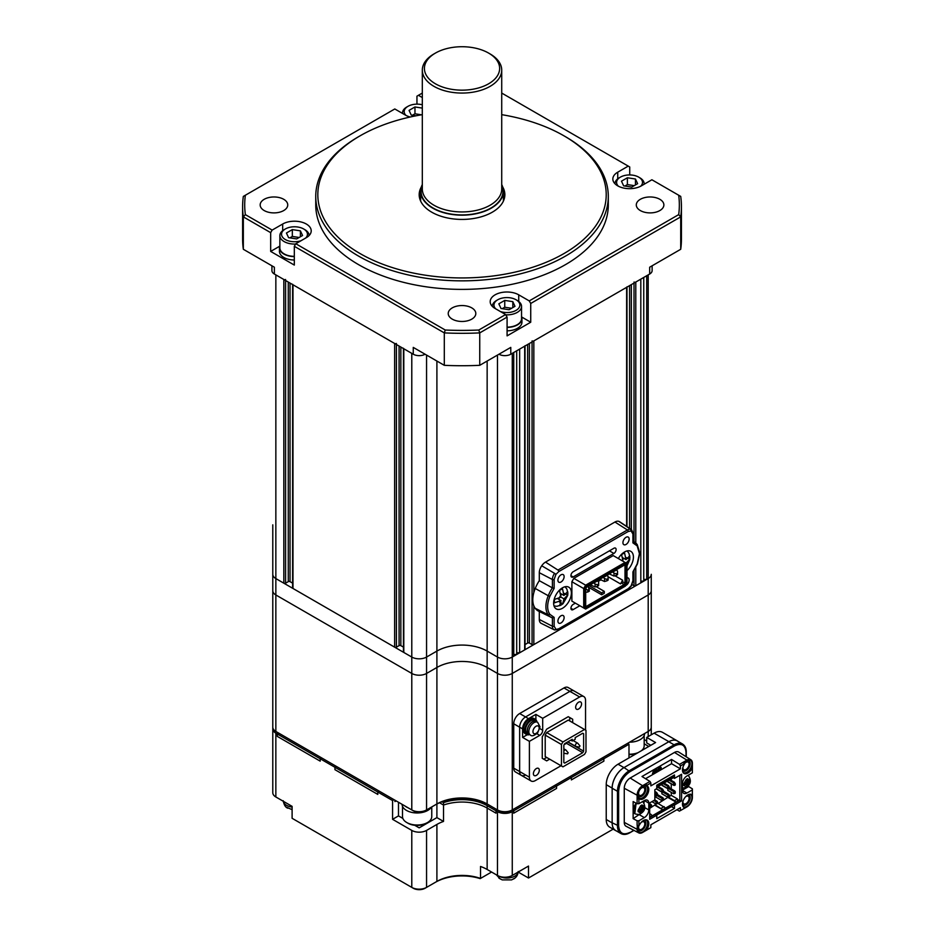 <?xml version="1.0" encoding="UTF-8"?>
<svg xmlns="http://www.w3.org/2000/svg" width="935" height="935" viewBox="0 0 935 935"><rect width="100%" height="100%" fill="white"/><g stroke="black" fill="none" stroke-linecap="round" stroke-linejoin="round"><path stroke-width="1.4" d="M272.786 524.839L272.786 574.312A10.449 6.031 0 0 0 275.848 578.578L283.831 583.183A1.251 0.725 0 0 0 285.596 583.183L288.26 581.652A1.251 0.725 180 0 1 290.037 581.652L292.62 583.148M285.596 279.495A1.251 0.725 180 0 1 283.831 279.495L275.848 274.878L275.848 578.578L411.786 657.06A10.449 6.031 0 0 0 426.559 657.06L436.902 651.087A35.518 20.512 180 0 1 487.147 651.087L497.478 657.06A10.449 6.031 0 0 0 512.263 657.06L648.2 578.578L646.716 579.431L646.716 275.731L648.2 274.878L648.2 578.578A10.449 6.031 0 0 0 651.263 574.312L651.263 734.805M396.417 343.472A1.251 0.725 180 0 1 394.64 343.472L292.982 284.778A1.251 0.725 180 0 1 292.62 284.263M292.62 284.567L292.62 587.963A1.251 0.725 0 0 0 292.982 588.477L394.64 647.172A1.251 0.725 0 0 0 396.417 647.172L399.081 645.629A1.251 0.725 180 0 1 400.846 645.629L403.441 647.125M403.441 348.545L403.441 651.94A1.251 0.725 0 0 0 403.803 652.455L411.786 657.06L411.786 353.372L403.803 348.755A1.251 0.725 180 0 1 403.441 348.252M275.848 731.451L411.786 809.932L411.786 673.445A10.449 6.031 0 0 0 426.559 673.445A10.449 6.031 0 0 1 411.786 673.445L275.848 594.964L275.848 731.451A10.449 6.031 0 0 1 272.786 727.185L272.786 590.698A10.449 6.031 0 0 0 275.848 594.964L275.848 578.578A10.449 6.031 0 0 1 272.786 574.312L272.786 590.698A10.449 6.031 0 0 0 275.848 594.964L411.786 673.445L411.786 657.06A10.449 6.031 0 0 0 426.559 657.06L436.902 651.087A35.518 20.512 180 0 1 487.147 651.087L497.478 657.06A10.449 6.031 0 0 0 512.263 657.06L512.263 353.372L513.736 352.518L513.736 656.206L512.263 657.06L512.263 673.445L648.2 594.964A10.449 6.031 0 0 0 651.263 590.698A10.449 6.031 0 0 1 648.2 594.964L648.2 731.451A10.449 6.031 0 0 0 651.263 727.185M516.693 350.812L516.693 654.5L513.736 654.5M525.038 345.693A1.251 0.725 180 0 1 524.675 346.195L519.65 349.106L519.65 652.794L516.693 652.794M524.675 346.195L524.675 649.895L519.65 652.794M524.675 649.895A1.251 0.725 0 0 0 525.038 649.381L525.038 345.985M525.038 644.566L527.632 643.07A1.251 0.725 180 0 1 529.397 643.07L532.062 644.612A1.251 0.725 0 0 0 533.838 644.612L626.625 591.037A1.251 0.725 0 0 0 626.988 590.523L626.988 589.81M626.988 286.823A1.251 0.725 180 0 1 626.625 287.337L533.838 340.913A1.251 0.725 180 0 1 532.062 340.913M632.118 584.655L634.012 585.742A1.251 0.725 0 0 0 635.788 585.742L640.814 582.844L640.814 279.144L635.788 282.054A1.251 0.725 180 0 1 634.012 282.054M643.759 277.438L643.759 581.138L640.814 581.138M643.759 579.431L646.716 579.431M360.068 253.56A144.189 83.238 0 0 0 563.969 253.56A144.189 83.238 0 0 0 563.98 135.832L565.453 136.685A146.269 84.454 180 0 1 608.299 196.397A146.269 84.454 180 0 1 518.002 274.423A146.269 84.454 180 0 1 358.596 256.12A146.269 84.454 180 0 1 315.75 196.397A146.269 84.454 180 0 1 358.596 136.685L360.068 135.832A144.189 83.238 0 0 0 360.068 253.56M629.722 174.95L629.722 166.968L628.25 166.114L617.731 172.192A16.713 9.654 0 0 0 612.834 179.017A16.713 9.654 0 0 0 617.731 185.843A16.713 9.654 0 0 0 641.375 185.843L651.894 179.765L678.693 195.24A217.317 125.465 0 0 1 678.693 214.618L680.715 216.873L530.729 303.466L529.257 300.906L678.693 214.618M420.645 198.524A42.835 24.731 0 0 0 420.107 199.81M421.323 186.977A42.835 24.731 0 0 0 419.184 194.69A42.835 24.731 0 0 0 431.736 212.187A42.835 24.731 0 0 0 478.416 217.539A42.835 24.731 0 0 0 504.865 194.69A42.835 24.731 0 0 0 502.714 186.977M315.75 196.397L315.75 204.929A146.269 84.454 0 0 0 358.596 264.652A146.269 84.454 0 0 0 518.002 282.954A146.269 84.454 0 0 0 608.299 204.929L608.299 196.397M452.271 319.139A13.791 7.959 180 0 1 448.227 313.505A13.791 7.959 180 0 1 456.748 306.154A13.791 7.959 180 0 1 471.778 307.884A13.791 7.959 180 0 1 475.81 313.505A13.791 7.959 180 0 1 467.301 320.869A13.791 7.959 180 0 1 452.271 319.139M640.335 210.562A13.791 7.959 180 0 1 636.291 204.929A13.791 7.959 180 0 1 644.811 197.577A13.791 7.959 180 0 1 659.841 199.295A13.791 7.959 180 0 1 663.873 204.929A13.791 7.959 180 0 1 655.365 212.292A13.791 7.959 180 0 1 640.335 210.562M264.208 210.562A13.791 7.959 180 0 1 260.164 204.929A13.791 7.959 180 0 1 268.684 197.577A13.791 7.959 180 0 1 283.714 199.295A13.791 7.959 180 0 1 287.746 204.929A13.791 7.959 180 0 1 279.238 212.292A13.791 7.959 180 0 1 264.208 210.562M422.316 93.068L416.952 96.165L416.952 104.147M678.693 195.24L680.715 196.408A219.409 126.669 180 0 1 681.428 206.635L681.428 239.056A219.409 126.669 180 0 1 680.715 249.283L649.673 267.211L649.673 274.025A8.357 4.827 0 0 0 652.127 270.612L652.127 265.797M649.673 274.025L510.779 354.225A8.357 4.827 180 0 1 498.963 354.225L498.963 354.225M425.086 354.225L425.086 354.225A8.357 4.827 180 0 1 413.258 354.225L274.364 274.025A8.357 4.827 0 0 1 271.921 270.612L271.921 265.797M274.364 274.025L274.364 267.211L243.334 249.283A219.409 126.669 180 0 1 242.609 239.056L242.609 206.635A219.409 126.669 180 0 1 243.334 196.408L245.356 195.24A217.317 125.465 0 0 0 245.356 214.618L272.155 230.092L270.671 232.651L270.671 251.422L294.315 265.072L294.315 246.302L295.799 243.743L445.235 330.02L444.3 332.895L294.315 246.302M243.334 249.283L243.334 216.873A219.409 126.669 180 0 1 242.609 206.635M681.428 206.635A219.409 126.669 180 0 1 680.715 216.873L680.715 249.283M479.737 365.316A219.409 126.669 180 0 1 444.3 365.316L444.3 332.895A219.409 126.669 180 0 0 479.737 332.895L478.813 330.02L505.613 314.546L507.086 317.105L479.737 332.895L479.737 365.316L510.779 347.399L510.779 354.225M410.243 117.004A16.713 9.654 0 0 1 405.311 115.04L394.792 108.963L245.356 195.24M628.25 166.114L501.721 93.068M295.799 243.743L306.318 237.677A16.713 9.654 0 0 0 311.215 230.852A16.713 9.654 0 0 0 300.895 221.934A16.713 9.654 0 0 0 282.674 224.026L272.155 230.092M445.235 330.02A217.317 125.465 0 0 0 478.813 330.02M529.257 300.906L518.726 294.829A16.713 9.654 0 0 0 500.517 292.737A16.713 9.654 0 0 0 490.197 301.654A16.713 9.654 0 0 0 495.094 308.48L505.613 314.546M422.316 97.556L418.436 95.312M530.729 303.466L530.729 322.224L521.66 316.988M507.086 317.105L507.086 335.875L530.729 322.224M444.3 365.316L413.258 347.399L413.258 354.225M270.671 232.651L243.334 216.873L245.356 214.618M565.453 136.685L563.98 135.832A144.189 83.238 0 0 0 501.721 114.666M422.316 114.666A144.189 83.238 0 0 0 360.068 135.832M503.93 199.81A42.835 24.731 0 0 0 503.392 198.524M279.752 246.185L270.671 251.422M426.559 355.078L426.559 673.445L436.902 667.473A35.518 20.512 180 0 1 487.147 667.473L497.478 673.445A10.449 6.031 0 0 0 512.263 673.445L648.2 594.964L648.2 578.578A10.449 6.031 0 0 0 651.263 574.312L651.263 590.698M625.714 585.579A4.383 2.536 120 0 0 629.138 580.027A4.383 2.536 120 0 0 628.226 578.029A4.383 2.536 120 0 0 626.999 577.865M557.914 580.203A4.383 2.536 120 0 0 558.826 582.213A4.383 2.536 120 0 0 562.204 581.032A4.383 2.536 120 0 0 564.121 576.615A4.383 2.536 120 0 0 563.209 574.604A4.383 2.536 120 0 0 559.831 575.785A4.383 2.536 120 0 0 557.914 580.203M557.914 621.144A4.383 2.536 120 0 0 558.826 623.154A4.383 2.536 120 0 0 562.204 621.985A4.383 2.536 120 0 0 564.121 617.567A4.383 2.536 120 0 0 563.209 615.557A4.383 2.536 120 0 0 559.831 616.738A4.383 2.536 120 0 0 557.914 621.144M622.932 542.662A4.383 2.536 120 0 0 623.844 544.673A4.383 2.536 120 0 0 627.221 543.504A4.383 2.536 120 0 0 629.138 539.086A4.383 2.536 120 0 0 628.226 537.076A4.383 2.536 120 0 0 624.849 538.256A4.383 2.536 120 0 0 622.932 542.662M557.961 629.29A1.251 0.725 -120 0 0 558.803 628.752L628.25 588.664L631.113 585.883L632.913 580.752L632.913 571.881L637.179 563.922L639.423 553.625L637.179 545.9L632.913 542.861L632.913 534.002A1.251 0.725 0 0 0 633.287 533.488L631.557 529.689A7.433 4.289 120 0 0 630.798 529.35A7.854 4.535 120 0 0 627.408 529.97L614.949 522.022L545.502 562.11A8.777 5.072 -60 0 0 541.727 565.78A8.357 4.827 120 0 0 539.296 572.699L539.296 580.682A24.24 13.99 120 0 0 535.252 588.477A22.989 13.265 120 0 0 532.798 599.826A22.989 13.265 120 0 0 535.252 608.323L548.272 614.809A23.317 13.464 120 0 0 551.323 617.462A23.317 13.464 120 0 0 552.41 617.906L538.42 611.081A24.24 13.99 120 0 1 535.252 608.323M571.367 592.907A12.541 7.235 -60 0 1 565.885 605.529A12.541 7.235 -60 0 1 556.231 608.884A12.541 7.235 -60 0 1 553.637 603.145A12.541 7.235 -60 0 1 559.107 590.534A12.541 7.235 -60 0 1 568.76 587.168A12.541 7.235 -60 0 1 571.367 592.907M618.315 558.534A12.541 7.235 -60 0 1 630.821 551.346A12.541 7.235 -60 0 1 633.416 557.085A12.541 7.235 -60 0 1 626.999 570.642M575.376 603.133L573.167 604.407A3.167 1.835 120 0 0 570.923 608.288A3.167 1.835 120 0 0 571.577 609.749A3.167 1.835 120 0 0 573.167 609.585L570.923 608.288M609.41 550.844L613.886 553.438A3.167 1.835 -60 0 0 615.955 550.645A3.167 1.835 -60 0 0 615.475 548.097A3.167 1.835 -60 0 0 613.886 548.261L573.167 571.764A3.167 1.835 120 0 0 570.923 575.644A3.167 1.835 120 0 0 571.577 577.094A3.167 1.835 120 0 0 573.167 576.942L570.923 575.644M588.945 585.579L601.649 592.907L604.314 591.376L596.156 586.666M614.961 575.785L622.64 580.214L622.64 581.78L625.001 583.148L625.001 565.652L624.229 565.207L625.059 564.728L586.818 586.806L585.696 588.746L585.696 606.803L586.818 607.446L625.059 585.368L626.181 583.428L626.181 565.371L624.229 565.207M622.64 581.78L620.501 583.908L608.101 576.743M622.64 580.214L620.501 583.908M607.446 575.82L608.241 574.441M604.314 591.376L604.314 593.258L601.649 594.789L588.606 587.262M601.649 592.907L601.649 594.789M588.36 586.619L588.36 585.918M626.181 583.428L625.001 583.148L624.229 584.492L586.467 606.289L585.696 605.833M625.059 585.368L621.857 583.124M600.784 579.934L598.143 581.453M626.181 565.371L625.059 564.728M586.467 606.289L586.818 607.446M586.479 586.058L585.649 585.181L583.697 588.547L584.878 588.828L586.479 586.058L625.398 563.595L626.999 564.518L626.999 563.548L625.047 562.426L625.398 563.595M584.878 607.656L583.697 607.949L585.649 609.071L586.479 608.58L584.878 607.656L584.878 588.828M586.479 608.58L625.398 586.116L626.999 583.346L626.999 564.518M571.881 581.722L583.697 588.547L583.697 607.949L571.881 601.123L571.881 581.722L573.821 578.356L613.231 555.6L625.047 562.426L585.649 585.181L573.821 578.356M573.821 602.245L571.881 601.123M614.949 522.022A8.777 5.072 -60 0 1 618.736 521.321L630.798 529.35L631.113 530.951L628.25 531.477L558.803 571.566L555.939 574.347L554.572 573.354A7.433 4.289 120 0 0 552.41 579.513A1.251 0.725 0 0 0 554.139 579.478L554.139 588.349L552.41 587.87L552.41 579.513L539.296 572.699M554.572 629.921L554.093 629.734A7.433 4.289 120 0 0 554.572 629.921L558.803 628.752M613.886 553.438L573.167 576.942M579.852 605.728L573.167 609.585M637.179 545.9L637.097 544.45A23.317 13.464 120 0 0 634.912 542.3A23.317 13.464 120 0 0 633.287 541.47M633.287 541.213L637.097 544.45M632.96 541.365L632.913 542.861M632.913 534.002L631.113 530.951M541.727 565.78L554.572 573.354M555.939 574.347L554.139 579.478M554.139 588.349L549.874 596.308L548.272 595.735A22.066 12.739 120 0 0 545.911 606.64A22.066 12.739 120 0 0 548.272 614.809L549.874 614.33L554.139 617.369L554.139 626.228L555.939 629.278M549.874 596.308C546.917 604.033 546.917 610.041 549.874 614.33M554.139 626.228A1.251 0.725 180 0 1 552.41 626.263L552.41 617.906L554.139 617.369M631.557 529.689L619.578 521.707A8.357 4.827 120 0 0 618.736 521.321M539.296 580.682L552.41 587.87A23.317 13.464 120 0 0 548.272 595.735L535.252 588.477M539.296 611.513L539.296 619.438A8.357 4.827 120 0 0 541.19 623.353L554.093 629.734A7.433 4.289 120 0 1 552.41 626.263L539.296 619.438M616.294 569.789L617.556 571.11L617.556 573.155L616.375 573.833L614.003 573.155L614.003 576.053L616.375 575.376L616.375 573.833M609.199 573.88L614.003 576.053M612.752 571.834L614.003 573.155M616.516 569.918L612.974 571.963M616.375 575.376L617.556 574.686L617.556 573.155M586.642 587.098L588.279 586.444L589.389 591.084L587.764 592.03L587.764 590.149L585.696 589.015M589.389 589.214L587.764 590.149M585.696 592.287L587.764 592.03M606.838 575.247L608.101 576.568L608.101 578.613L606.908 579.303L604.548 578.613L604.548 581.512L606.908 580.834L606.908 579.303M599.744 579.338L604.548 581.512M603.297 577.292L604.548 578.613M607.06 575.376L603.519 577.421M606.908 580.834L608.101 580.156L608.101 578.613M597.383 580.705L598.634 582.026L598.634 584.071L597.453 584.761L595.092 584.071L595.092 586.97L597.453 586.292L597.453 584.761M590.289 584.796L595.092 586.97M593.842 582.75L595.092 584.071M597.605 580.834L594.064 582.879M597.453 586.292L598.634 585.614L598.634 584.071M626.064 563.022L629.781 559.153L629.758 555.764L626.018 559.633L624.533 552.865L621.576 554.607L623.061 561.28M626.999 565.827L629.758 559.644L628.262 558.277M622.874 557.821L626.018 559.633M561.292 604.933L563.022 603.694L567.697 595.466L567.884 593.596L567.697 591.586L563.957 595.466L562.473 588.699L559.516 590.429L561 597.208L554.397 599.417L554.432 602.818L561.035 600.597L559.656 605.716L561.292 604.933L556.991 606.301L554.034 605.95M561.035 603.063L562.613 603.975L563.992 598.856L567.732 594.987L566.213 594.111M560.813 593.643L563.957 595.466M561 597.138L563.992 598.856M557.973 598.832L561.035 600.597M305.663 238.051A12.95 7.48 0 0 0 303.653 228.97A12.95 7.48 0 0 0 285.339 228.97A12.95 7.48 0 0 0 285.339 239.547A12.95 7.48 0 0 0 301.047 240.716M304.833 229.648L303.653 228.97L304.833 229.648A14.633 8.45 180 0 1 309.123 235.526M295.624 244.047A14.633 8.45 180 0 1 284.147 241.592A14.633 8.45 180 0 1 279.869 235.62A14.633 8.45 180 0 1 284.147 229.648L285.339 228.97M279.869 235.62L279.869 247.904A14.633 8.45 0 0 0 284.147 253.876A14.633 8.45 0 0 0 294.315 256.354M300.404 230.852L302.566 235.503L296.652 238.916L288.588 237.677L286.426 233.014L292.328 229.601L300.404 230.852L300.404 236.754M289.838 237.864L292.328 236.426L292.328 229.601M292.328 236.426L299.153 237.478M294.315 260.012A15.042 8.684 180 0 1 283.854 257.464A15.042 8.684 180 0 1 279.448 251.316L279.448 247.904A15.042 8.684 180 0 1 279.869 245.882M294.315 256.599A15.042 8.684 180 0 1 283.854 254.051A15.042 8.684 180 0 1 279.448 247.904M640.767 186.17A12.95 7.48 0 0 0 638.71 177.136L639.891 177.825A14.633 8.45 180 0 1 644.18 183.798A14.633 8.45 180 0 1 644.157 184.23M639.891 177.825L638.71 177.136A12.95 7.48 0 0 0 620.384 177.136A12.95 7.48 0 0 0 618.339 186.17M635.461 179.017L637.623 183.681L631.709 187.094L623.645 185.843L621.471 181.18L627.385 177.767L635.461 179.017L635.461 184.92M614.926 183.692A14.633 8.45 180 0 1 619.204 177.825L620.384 177.136M624.884 186.03L627.385 184.592L627.385 177.767M627.385 184.592L634.21 185.644M500.354 311.519A12.95 7.48 0 0 0 517.16 309.637A12.95 7.48 0 0 0 516.073 299.773L517.254 300.462A14.633 8.45 180 0 1 521.543 306.435A14.633 8.45 180 0 1 505.788 314.85M507.086 327.156A14.633 8.45 0 0 0 521.543 318.718L521.543 306.435M517.254 300.462L516.073 299.773A12.95 7.48 0 0 0 497.747 299.773A12.95 7.48 0 0 0 495.737 308.854M512.824 301.654L514.986 306.318L509.072 309.73L500.996 308.48L498.834 303.817L504.748 300.404L512.824 301.654L512.824 307.568M492.289 306.329A14.633 8.45 180 0 1 496.567 300.462L497.747 299.773M502.247 308.667L504.748 307.229L504.748 300.404M504.748 307.229L511.574 308.281M521.543 316.684A15.042 8.684 180 0 1 521.952 318.718L521.952 322.131A15.042 8.684 180 0 1 507.086 330.815M521.952 318.718A15.042 8.684 180 0 1 507.086 327.402M422.316 104.767A12.95 7.48 0 0 0 407.976 106.333A12.95 7.48 0 0 0 405.919 115.367M416.087 115.788L411.225 115.04L409.062 110.377L414.965 106.964L422.316 108.098M402.506 112.983L402.506 113.416A14.633 8.45 180 0 1 402.506 112.983A14.633 8.45 180 0 1 406.795 107.011L407.976 106.333M412.475 115.227L414.965 113.789L414.965 106.964M414.965 113.789L421.533 114.806M435.429 53.085L433.945 53.938A39.702 22.919 0 0 0 422.316 70.148L422.316 189.01A39.702 22.919 0 0 0 430.988 203.304A39.702 22.919 0 0 0 436.937 206.787A39.702 22.919 0 0 0 493.061 203.304A39.702 22.919 0 0 0 501.721 189.01L501.721 70.148A39.702 22.919 0 0 0 490.092 53.938L488.619 53.085A37.61 21.715 0 0 0 485.779 51.6A37.61 21.715 0 0 0 435.429 53.085A37.61 21.715 0 0 0 438.258 85.272A37.61 21.715 0 0 0 489.94 82.993A37.61 21.715 0 0 0 488.619 53.085M422.316 70.148A39.702 22.919 0 0 0 436.937 87.913A39.702 22.919 0 0 0 479.059 90.847A39.702 22.919 0 0 0 501.721 70.148M422.316 184.557A41.374 23.889 0 0 0 420.645 191.278A41.374 23.889 0 0 0 435.885 209.802A41.374 23.889 0 0 0 479.772 212.853A41.374 23.889 0 0 0 503.392 191.278A41.374 23.889 0 0 0 501.721 184.557M436.902 361.039L436.902 667.473L426.559 673.445L426.559 809.932L425.086 810.785A8.357 4.827 180 0 1 413.258 810.785L411.786 809.932A10.449 6.031 0 0 0 426.559 809.932L436.902 803.96A35.518 20.512 180 0 1 487.147 803.96L497.478 809.932A10.449 6.031 0 0 0 512.263 809.932L648.2 731.451L648.2 736.57M585.544 730.083L585.544 700.397A8.357 4.827 120 0 0 583.814 696.575L568.153 687.529A8.357 4.827 120 0 0 563.98 687.95L519.65 713.534A8.357 4.827 120 0 0 513.736 723.772L513.736 768.138A8.357 4.827 120 0 0 515.466 771.959L521.379 775.372A8.357 4.827 120 0 0 525.563 774.963M414.731 825.289L419.172 827.849L436.902 817.611L436.902 667.473A35.518 20.512 180 0 1 487.147 667.473L497.478 673.445A10.449 6.031 0 0 0 512.263 673.445L512.263 809.932L510.779 810.785A8.357 4.827 180 0 1 498.963 810.785L497.478 809.932L496.006 810.785L496.006 813.181L487.147 808.062L496.006 813.181L496.006 810.785L497.478 811.638A10.449 6.031 0 0 0 512.263 811.638L513.736 810.785L513.736 813.181L556.582 788.439L556.582 786.054L555.109 785.201L556.582 786.054L571.367 777.523L571.367 779.907L603.87 761.137L603.87 758.753L602.397 757.899L603.87 758.753L628.986 744.248L627.514 743.395M487.147 361.039L487.147 803.96L488.619 804.813A37.61 21.715 0 0 0 435.429 804.813L436.902 803.96L435.429 804.813M646.74 732.304A8.357 4.827 180 0 1 646.716 732.304L648.2 731.451L646.716 732.304M583.814 696.575A8.357 4.827 120 0 0 579.642 696.984L569.883 691.362A8.357 4.827 120 0 1 574.067 690.942A8.357 4.827 120 0 0 569.883 691.362L525.563 716.946A8.357 4.827 120 0 0 519.65 727.185L519.65 771.55A8.357 4.827 120 0 0 521.379 775.372A8.357 4.827 120 0 1 519.65 771.55L513.736 768.138M637.121 753.201A12.95 7.48 180 0 1 628.986 754.603M628.986 754.206A14.633 8.45 0 0 0 638.219 752.57M641.34 750.77A14.633 8.45 0 0 0 644.18 745.768L644.18 735.518M638.488 737.06A15.042 8.684 0 0 0 641.655 735.237M629.641 742.168A15.042 8.684 0 0 0 644.601 733.531M427.482 822.543L426.29 823.232A12.95 7.48 180 0 1 407.976 823.232L406.795 822.543A14.633 8.45 0 0 0 427.482 822.543A14.633 8.45 0 0 0 431.76 816.571L431.76 806.94M402.506 806.321L402.506 816.571A14.633 8.45 0 0 0 404.434 820.766A14.633 8.45 0 0 0 406.795 822.543M405.03 806.04A15.042 8.684 0 0 0 408.198 807.863M402.085 804.334A15.042 8.684 0 0 0 404.072 808.6A15.042 8.684 0 0 0 418.471 812.936A15.042 8.684 0 0 0 431.315 807.197M583.627 733.753L582.739 733.25L583.627 733.753L583.627 751.156L582.739 752.698L564.717 763.1L563.828 762.586L563.828 745.183L564.717 743.652L572.255 739.304L572.255 741.011L570.771 740.158M582.739 752.698L566.481 743.313L564.121 744.681M567.077 742.285L566.481 743.313M583.627 751.156L567.674 741.946M582.739 733.25L575.2 737.598L575.2 739.304L572.255 741.011M561.467 744.505L562.94 741.946L584.515 729.487L585.988 730.34L585.988 751.845L584.515 754.405L562.94 766.852L545.21 756.614L545.21 735.12L561.467 744.505L561.467 765.999M562.94 741.946L546.683 732.561L545.21 735.12M584.515 729.487L568.258 720.102L546.683 732.561M580.016 745.978L579.256 746.948L580.016 745.978L577.795 743.29A1.882 1.087 -60 0 1 577.818 743.302M579.396 747.042L575.96 746.469A1.882 1.087 -60 0 1 575.738 746.387A1.882 1.087 -60 0 1 575.551 746.212A1.882 1.087 -60 0 1 575.855 744.026A1.882 1.087 -60 0 1 577.62 743.138A1.882 1.087 -60 0 1 577.795 743.29M568.2 752.804L567.44 753.774L568.2 752.804L565.979 750.104A1.882 1.087 -60 0 1 566.002 750.127M563.828 751.214A1.882 1.087 -60 0 1 565.804 749.952A1.882 1.087 -60 0 1 565.979 750.104M567.58 753.855L564.144 753.294A1.882 1.087 -60 0 1 563.922 753.213A1.882 1.087 -60 0 1 563.828 753.142L563.922 753.213M537.637 722.299L536.164 721.446A7.316 4.219 120 0 0 530.519 723.409A7.316 4.219 120 0 0 527.328 730.773A7.316 4.219 120 0 0 528.848 734.115L530.32 734.968C531.606 736.546 534.049 735.845 537.66 732.865L540.009 726.846L537.637 722.299A7.316 4.219 120 0 0 532.003 724.263A7.316 4.219 120 0 0 528.813 731.626A7.316 4.219 120 0 0 530.32 734.968M537.041 721.96A7.527 4.348 120 0 0 536.269 721.271L534.633 720.336A7.527 4.348 120 0 0 528.836 722.346A7.527 4.348 120 0 0 525.563 729.919A7.527 4.348 120 0 0 527.118 733.356L528.742 734.302A7.527 4.348 120 0 0 529.724 734.629M536.269 721.271A7.527 4.348 120 0 0 530.472 723.281A7.527 4.348 120 0 0 527.188 730.854A7.527 4.348 120 0 0 528.742 734.302M536.947 721.843A8.777 5.072 120 0 0 535.264 719.249L533.932 718.477A8.777 5.072 120 0 0 527.176 720.827A8.777 5.072 120 0 0 523.343 729.662A8.777 5.072 120 0 0 525.154 733.683L526.487 734.442A8.777 5.072 120 0 0 529.572 734.606M535.264 719.249A8.777 5.072 120 0 0 528.497 721.598A8.777 5.072 120 0 0 524.675 730.434A8.777 5.072 120 0 0 526.487 734.442M581.558 703.903A4.184 2.408 120 0 0 580.693 701.986A4.184 2.408 120 0 0 577.468 703.108A4.184 2.408 120 0 0 575.644 707.316A4.184 2.408 120 0 0 576.509 709.221A4.184 2.408 120 0 0 579.735 708.099A4.184 2.408 120 0 0 581.558 703.903M539.296 770.265A4.184 2.408 120 0 0 538.431 768.36A4.184 2.408 120 0 0 535.217 769.47A4.184 2.408 120 0 0 533.394 773.677A4.184 2.408 120 0 0 534.259 775.594A4.184 2.408 120 0 0 537.473 774.472A4.184 2.408 120 0 0 539.296 770.265M535.895 719.74L535.895 714.387L528.509 718.653A8.357 4.827 120 0 0 522.607 728.891L522.607 737.423L529.397 741.35L529.397 777.184A8.357 4.827 120 0 0 531.127 781.005A8.357 4.827 120 0 0 535.311 780.596L561.023 765.742M563.98 687.95L569.883 691.362L525.563 716.946A8.357 4.827 120 0 0 519.65 727.185L519.65 771.55L529.397 777.184M535.895 714.387L542.697 718.314L579.642 696.984M572.688 722.662L572.688 719.249L568.258 716.689L546.683 729.148L542.253 736.827L542.253 758.32L546.683 760.88L549.64 759.173M529.397 741.35L539.74 735.378A4.184 2.408 120 0 0 542.697 730.258L542.697 718.314M522.607 737.423L527.235 734.746M543.738 759.173L546.683 757.467M569.742 720.955L569.742 717.542L568.258 716.689M569.742 717.542L572.688 719.249M272.891 728.038A10.449 6.031 0 0 0 272.786 728.891A10.449 6.031 0 0 0 275.848 733.157L277.321 734.01L278.805 733.157L277.321 734.01L277.321 736.406L320.179 761.137L320.179 758.753L321.652 757.899L320.179 758.753L334.952 767.284L334.952 769.669L377.798 794.411L377.798 792.027L379.283 791.174L377.798 792.027L392.571 800.559L394.056 799.706M277.321 734.01L320.179 758.753L320.179 761.137L277.321 736.406L277.321 734.01M334.952 767.284L336.425 766.431L334.952 767.284L377.798 792.027L377.798 794.411L334.952 769.669L334.952 767.284M394.944 800.208L394.944 801.576L396.124 800.898L394.944 801.576L394.944 800.208M441.998 801.786L443.517 802.662L443.517 805.058L439.543 802.756L443.517 805.058A35.518 20.512 180 0 1 487.147 808.062L487.147 869.48A35.518 20.512 0 0 0 480.52 866.476L480.52 878.421L491.576 872.039M443.517 802.662A35.518 20.512 180 0 1 487.147 805.666L496.006 810.785L497.478 809.932L498.963 810.785M513.736 810.785L512.263 809.932L513.736 810.785L556.582 786.054L556.582 788.439L513.736 813.181L513.736 810.785M571.367 777.523L569.883 776.669L571.367 777.523L603.87 758.753L603.87 761.137L571.367 779.907L571.367 777.523M677.922 741.326A16.713 9.654 120 0 0 677.244 740.859L662.471 732.327A16.713 9.654 120 0 0 654.103 733.157L646.716 737.423L646.716 742.916L650.83 745.288M402.868 818.441L398.485 815.904L392.571 819.317L411.786 830.409A10.449 6.031 0 0 0 426.559 830.409L436.902 824.436A35.518 20.512 180 0 1 443.517 821.433L443.517 805.058A35.518 20.512 180 0 1 487.147 808.062L487.147 805.666M275.848 733.157L275.848 796.971L292.106 806.356L292.106 818.3L411.786 887.397A10.449 6.031 0 0 0 426.559 887.397L436.902 881.424A35.518 20.512 180 0 1 480.52 878.421L480.181 878.619A37.61 21.715 0 0 0 435.429 882.278L436.902 881.424L436.902 824.436M426.559 830.409L426.559 887.397L425.086 888.25A8.357 4.827 180 0 1 413.258 888.25L411.786 887.397L411.786 830.409M275.848 796.971A10.449 6.031 180 0 1 272.786 792.705L272.786 727.185M392.571 819.317L392.571 800.559M499.115 876.224A11.278 6.51 0 0 0 510.919 877.603A11.278 6.51 0 0 0 518.154 872.051L528.509 878.012L528.509 866.067L512.263 875.452A10.449 6.031 180 0 1 497.478 875.452L487.147 869.48M528.509 878.012L613.161 829.146M677.244 740.859A16.713 9.654 120 0 0 668.887 741.689L623.961 767.623A16.713 9.654 120 0 0 612.144 788.1L612.144 822.905A16.713 9.654 120 0 0 615.604 830.56L609.702 827.148A16.713 9.654 -60 0 1 606.231 819.492L606.231 784.687A16.713 9.654 -60 0 1 618.058 764.211L628.986 757.899L628.986 744.248M615.604 830.56A16.713 9.654 120 0 0 616.352 830.911M628.986 757.899L655.587 742.542L646.716 737.423M398.485 815.904L398.485 802.253M436.902 817.611L443.517 821.433M641.69 795.089A4.383 2.536 120 0 0 644.566 791.232A4.383 2.536 120 0 0 643.888 787.714A4.383 2.536 120 0 0 641.69 787.924A4.383 2.536 120 0 0 638.827 791.793A4.383 2.536 120 0 0 639.505 795.311A4.383 2.536 120 0 0 641.69 795.089M682.947 767.214A4.383 2.536 120 0 0 683.824 769.715A4.383 2.536 120 0 0 686.021 769.505A4.383 2.536 120 0 0 688.885 765.636A4.383 2.536 120 0 0 688.218 762.119A4.383 2.536 120 0 0 686.021 762.341A4.383 2.536 120 0 0 684.794 763.346M638.85 825.862A4.383 2.536 120 0 0 639.505 829.438A4.383 2.536 120 0 0 641.69 829.216A4.383 2.536 120 0 0 644.566 825.348A4.383 2.536 120 0 0 643.888 821.83A4.383 2.536 120 0 0 641.69 822.052A4.383 2.536 120 0 0 641.281 822.321M682.947 801.342A4.383 2.536 120 0 0 683.824 803.843A4.383 2.536 120 0 0 686.021 803.621A4.383 2.536 120 0 0 688.885 799.764A4.383 2.536 120 0 0 688.218 796.246A4.383 2.536 120 0 0 686.021 796.456A4.383 2.536 120 0 0 685.612 796.737M683.614 773.151A7.527 4.348 120 0 0 690.673 768.605L691.795 766.934L692.391 767.273L692.356 772.836L692.367 767.319M691.795 766.934L692.391 767.273M684.525 762.703A7.106 4.102 -60 0 1 686.909 760.634L686.909 760.634A7.106 4.102 -60 0 1 691.935 763.533A7.106 4.102 -60 0 1 686.909 772.228A7.106 4.102 -60 0 1 682.959 772.298M682.492 770.44A5.855 3.378 120 0 0 686.021 770.697A5.855 3.378 120 0 0 690.159 763.778A5.855 3.378 120 0 0 686.442 760.926M642.579 786.218L642.579 786.218A7.106 4.102 -60 0 1 647.604 789.117A7.106 4.102 -60 0 1 642.579 797.824A7.106 4.102 -60 0 1 637.553 794.925A7.106 4.102 -60 0 1 642.579 786.218L642.579 786.218M637.577 794.376A5.855 3.378 120 0 0 641.69 796.293A5.855 3.378 120 0 0 645.828 789.374A5.855 3.378 120 0 0 642.123 786.51M644.834 807.653L648.785 809.932A6.264 3.623 -60 0 1 644.355 817.611L638.909 820.755L638.909 825.839L639.704 824.483A7.527 4.348 -60 0 1 643.467 820.521A7.527 4.348 -60 0 1 647.23 820.147A7.527 4.348 -60 0 1 647.23 828.831L646.553 829.999L645.641 829.544L646.342 828.317A7.527 4.348 120 0 0 646.763 819.937M645.688 819.796A7.106 4.102 -60 0 1 647.324 825.301A7.106 4.102 -60 0 1 642.579 831.951A7.106 4.102 -60 0 1 637.553 829.041A7.106 4.102 -60 0 1 638.161 825.944M637.577 828.492A5.855 3.378 120 0 0 641.69 830.409A5.855 3.378 120 0 0 645.676 824.623A5.855 3.378 120 0 0 643.853 820.311M646.553 829.999L650.853 827.662L650.853 824.787L680.411 807.723L680.411 810.598L684.806 808.062L684.034 807.583A7.527 4.348 -60 0 1 682.877 801.552A7.527 4.348 -60 0 1 687.798 794.925A7.527 4.348 -60 0 1 691.561 794.551L692.227 794.937M692.356 789.9L692.356 794.984L692.391 788.86L692.356 789.9L686.909 793.044A6.264 3.623 -60 0 1 683.777 793.359A6.264 3.623 -60 0 1 682.48 790.484L682.48 783.659A6.264 3.623 -60 0 1 686.909 775.98L692.356 772.836M690.018 794.201A7.106 4.102 -60 0 1 691.655 799.717A7.106 4.102 -60 0 1 686.909 806.356A7.106 4.102 -60 0 1 682.959 806.426M682.492 804.567A5.855 3.378 120 0 0 686.021 804.825A5.855 3.378 120 0 0 690.007 799.039A5.855 3.378 120 0 0 688.172 794.715M688.674 774.963L688.674 775.618M688.674 785.096L688.674 786.569L692.391 788.86M682.48 790.145L688.674 786.569M653.121 771.714L652.969 770.837L655.143 769.926L653.261 771.013L653.121 771.714L654.383 770.989L653.004 772.263L652.887 772.894L654.138 772.17L652.63 774.122L654.512 773.035L655.143 769.926M652.887 772.894L653.997 771.2M652.63 774.122L652.478 773.257L653.764 772.38M654.734 771.959L656.37 768.874L654.71 772.929L656.744 771.749L656.674 769.049M656.253 771.071L656.884 771.048M658.158 768.184L660.472 766.852L658.158 768.967L660.472 766.852M657.702 770.417L657.702 771.2L660.016 769.856L660.016 769.073L657.41 770.241L657.41 771.024L657.41 770.241L661.162 768.219L661.162 767.436L658.31 769.412M659.724 768.909L659.724 769.68M658.544 769.388L658.544 768.605L658.544 769.388M660.729 767.343L660.858 768.044L661.162 767.436M645.559 778.703L671.54 763.696L671.54 759.442L679.523 764.374L680.411 765.94L680.411 768.815L650.853 785.879L650.853 783.004L646.459 785.54L647.23 786.019A7.527 4.348 -60 0 1 647.23 794.703A7.527 4.348 -60 0 1 639.704 799.051L638.114 798.128L637.109 799.191L637.109 795.182A7.749 4.476 -60 0 1 642.579 785.704L646.05 783.694L646.459 785.54M650.853 783.004L649.965 781.438L641.994 776.506L671.54 759.442M686.021 756.696L686.021 752.394C685.308 744.903 681.533 742.717 674.684 745.849L629.98 771.655L624.066 767.565A16.865 9.736 120 0 0 612.144 788.217L617.462 791.29L617.462 825.85A16.865 9.736 120 0 0 620.957 833.576C623.505 834.943 626.462 834.674 629.804 832.781L633.708 830.245M624.066 767.565L668.782 741.747L674.1 744.821L629.384 770.639A16.865 9.736 120 0 0 617.462 791.29L618.643 791.29L618.643 825.85C619.356 833.342 623.131 835.528 629.98 832.395M686.021 752.394L686.267 752.044C686.302 748.351 685.051 745.663 682.527 743.991L677.209 740.917A16.865 9.736 120 0 0 668.782 741.747M618.643 825.85L612.144 822.788A16.865 9.736 120 0 0 615.639 830.502L620.957 833.576M612.144 822.788L612.144 788.217M673.025 775.816L673.025 777.523L674.497 778.376L681.592 774.274L681.592 800.898L678.109 799.904M681.592 800.898L674.497 804.988L674.497 808.401L656.767 818.639L656.767 815.226L649.673 819.317L649.673 802.943L654.851 799.951L654.851 789.724L656.767 788.614L656.767 785.201L674.497 774.963L674.497 778.376M679.815 775.302L679.815 800.898M639.037 798.665L638.114 798.128M642.135 812.538L633.135 818.639L633.135 801.576L637.109 803.714L637.109 799.191L638.909 798.619L638.909 803.703L644.355 800.559A6.264 3.623 -60 0 1 647.487 800.243A6.264 3.623 -60 0 1 648.785 803.118L644.355 800.559M648.785 809.932L648.785 803.118M691.374 767.378L692.356 767.764M692.227 767.939L691.561 769.119A7.527 4.348 -60 0 1 684.034 773.455A7.527 4.348 -60 0 1 684.034 764.772L684.806 763.404L680.411 765.94M656.767 815.226L655.295 814.373L649.673 817.611M674.497 804.988L673.025 804.135L672.592 805.935M674.497 808.401L671.4 806.613M692.391 793.511L692.391 797.391A7.749 4.476 -60 0 1 686.909 806.882L683.543 808.822M692.391 767.167L692.391 763.264A7.749 4.476 -60 0 0 690.871 759.781L678.775 752.091A8.357 4.827 -60 0 0 674.497 752.441L630.167 778.037L642.579 785.704M680.411 810.598L684.806 808.062M679.523 811.148L676.905 809.745M646.05 830.467L645.641 829.544L646.05 830.467L650.853 827.662M645.968 830.514L642.579 832.466A7.749 4.476 -60 0 1 638.804 832.91A7.749 4.476 -60 0 1 637.109 829.31L637.296 825.687M638.909 820.755L637.109 820.778L637.109 825.301L638.909 825.839M637.109 820.778L633.135 818.639M644.063 800.722L644.063 802.955M637.109 803.714L638.909 803.703M638.804 832.91L626.099 826.271A8.357 4.827 -60 0 1 624.264 822.391L624.264 788.263A8.357 4.827 -60 0 1 630.167 778.037M638.827 798.537A7.527 4.348 120 0 0 646.342 794.189A7.527 4.348 120 0 0 646.342 785.505L645.641 785.096L646.05 783.694L649.965 781.438M647.23 786.019L646.342 785.505M645.641 785.096L646.553 785.634L645.641 785.096M680.411 768.815L671.54 763.696M679.523 764.374L683.438 762.107L683.859 763.03L683.438 762.107L686.909 760.108A7.749 4.476 -60 0 1 690.871 759.781M684.806 763.404L683.871 762.083M629.98 771.655C623.131 776.436 619.356 782.981 618.643 791.29M673.025 804.135L678.927 800.722L678.155 800.278M657.656 803.2L665.638 808.062L677.606 801.155L677.454 798.934L671.248 795.346L671.248 792.366M671.248 788.906L671.248 783.881M671.248 780.421L671.248 778.89M667.847 788.743L667.847 790.402L673.516 793.675L674.088 791.618L674.941 791.127L674.088 791.618L675.093 793.383L675.093 792.366M667.847 780.842L668.291 781.952M661.933 792.155L661.933 793.815L667.602 797.087L668.174 795.03L669.028 794.54L668.174 795.03L669.179 796.795L669.179 795.779M656.031 795.556L656.031 797.228L661.688 800.5L662.26 798.443L663.114 797.952L662.26 798.443L663.266 800.208L663.266 799.191M661.933 784.255L662.377 785.365M656.463 788.789L662.202 792.085L661.688 789.572L657.212 786.99M649.673 808.401L656.627 803.784M658.462 803.329L668.291 797.052L674.497 800.64L677.454 798.934M671.248 795.346L669.472 796.375M674.018 793.628L675.093 793.383M675.386 792.19L674.941 791.127M673.516 782.759L674.404 782.244L675.386 784.009L675.093 785.201L674.088 785.423L674.941 784.933L674.088 785.423L673.516 782.759L669.028 780.164M674.404 782.244L669.916 779.65M675.093 784.173L674.018 783.39M675.093 785.201L675.386 784.009M668.116 797.041L669.179 796.795M669.472 795.603L669.028 794.54M662.202 800.453L663.266 800.208M663.569 799.016L663.114 797.952M651.894 801.657L655.786 803.913L656.358 801.856L657.212 801.365L656.358 801.856L657.363 803.621L657.363 802.604M656.288 803.866L657.363 803.621M657.656 802.429L657.212 801.365M649.673 807.209L650.386 807.279L650.444 805.269L651.298 804.778L650.444 805.269L651.45 807.034L651.45 806.017M650.386 807.279L651.45 807.034M651.742 805.841L651.298 804.778M667.602 786.171L668.49 785.657L669.472 787.422L669.179 788.614L668.174 788.836L669.028 788.345L668.174 788.836L667.602 786.171L663.125 783.577M668.49 785.657L664.002 783.062M669.179 787.586L668.116 786.803M669.179 788.614L669.472 787.422M661.688 789.572L662.576 789.07L663.569 790.823L663.266 792.027L662.202 792.085M662.576 789.07L658.1 786.475M663.266 790.998L662.202 790.215M663.266 792.027L663.569 790.823M655.786 792.985L656.674 792.483L657.656 794.236L657.363 795.44L656.358 795.662L657.212 795.171L656.358 795.662L656.288 793.628L654.851 792.448M656.674 792.483L654.851 791.431M657.363 794.411L656.288 793.628M657.363 795.44L657.656 794.236M649.673 814.969L650.853 814.292L652.338 815.741L649.673 816.874M649.673 813.602L650.853 814.292M665.638 808.062L662.681 809.768L654.991 804.731M652.338 815.741L662.681 809.768L654.991 805.327M677.606 801.494L678.155 800.231L678.155 801.178M674.497 800.64L675.97 802.09L668.291 797.649M664.154 806.613L661.197 808.319M656.767 787.247L673.317 777.686M633.299 810.178L636.186 803.223M641.948 812.468L640.755 813.146L638.102 811.615L638.102 810.248L640.755 805.643L641.948 804.965L644.601 806.496L641.948 812.468L641.211 811.65M641.971 805.047L643.07 808.004L644.566 806.543M641.059 806.835L643.07 808.004M638.184 810.236L641.305 808.343L640.791 805.725M640.791 813.099L641.305 811.077L638.184 811.592M641.305 811.077L639.283 809.909M640.907 812.784L641.69 812.328M644.566 807.91L641.971 812.41M643.525 807.641L644.601 807.863M644.355 807.723L644.355 806.812M687.447 786.195L686.267 786.873L683.614 785.342L683.614 783.974L686.267 779.369L687.447 778.691L690.112 780.222L687.447 786.195L686.722 785.377M687.482 778.773L688.581 781.73L690.077 780.269M686.571 780.561L688.581 781.73M683.695 783.951L686.816 782.069L686.29 779.451M686.29 786.826L686.816 784.804L686.22 784.453L683.695 785.318M686.816 784.804L684.794 783.635M686.419 786.51L687.202 786.054M690.077 781.637L687.482 786.136M689.037 781.368L690.112 781.59M689.866 781.45L689.866 780.538M292.106 809.675L286.367 807.15M283.212 800.711C284.03 805.012 285.572 807.501 287.816 808.179L287.84 808.202M515.033 877.965L511.632 879.882L502.188 879.882L498.787 877.965M496.333 874.786L500.26 879.005M283.831 279.495L283.831 583.183M285.596 280.512L285.596 583.183M288.26 282.054L288.26 581.652M290.037 283.071L290.037 581.652M292.982 284.778L292.982 588.477M394.64 343.472L394.64 647.172M396.417 344.489L396.417 647.172M399.081 346.032L399.081 645.629M400.846 347.049L400.846 645.629M403.803 348.755L403.803 652.455M497.478 355.078L497.478 809.932M527.632 344.489L527.632 643.07M529.397 343.472L529.397 643.07M532.062 341.929L532.062 644.612M533.838 340.913L533.838 592.638M533.838 605.81L533.838 644.612M626.625 287.337L626.625 526.393M626.625 590.02L626.625 591.037M629.582 285.631L629.582 528.368M631.347 284.614L631.347 529.549M634.012 283.071L634.012 541.704M634.012 570.666L634.012 585.742M635.788 282.054L635.788 542.966M635.788 567.58L635.788 585.742M617.731 178.819L617.731 172.192M518.726 301.456L518.726 294.829M282.674 230.653L282.674 224.026M628.25 588.664A1.251 0.725 60 0 1 627.993 589.237L631.242 586.093L633.287 580.238A1.251 0.725 180 0 1 632.913 580.752M558.803 571.566A1.251 0.725 -120 0 0 557.961 570.058L627.408 529.97A1.251 0.725 60 0 1 628.25 531.477M545.502 562.11L557.961 570.058M627.759 558.604A5.014 2.898 120 0 0 626.006 557.634M626.999 563.77A5.014 2.898 120 0 0 627.794 562.005M623.049 559.364A5.014 2.898 120 0 0 622.079 560.708M565.71 594.438A5.014 2.898 120 0 0 563.945 593.456M564.004 600.866A5.014 2.898 120 0 0 565.733 597.827M559.294 601.626A5.014 2.898 120 0 0 561.047 602.607M560.988 595.198A5.014 2.898 120 0 0 559.259 598.236M422.316 185.481A40.953 23.644 0 0 0 436.154 209.615A40.953 23.644 0 0 0 484.038 211.216A40.953 23.644 0 0 0 501.721 185.481M528.509 718.653L519.65 713.534M522.607 728.891L513.736 723.772M411.786 809.932L413.258 810.785M510.779 810.785L512.263 809.932M532.95 731.626A4.383 2.536 120 0 0 536.047 733.414A4.383 2.536 120 0 0 539.156 728.038A4.383 2.536 120 0 0 536.047 726.25A4.383 2.536 120 0 0 532.95 731.626M539.811 728.587L542.697 730.258M536.854 733.706L539.74 735.378M497.478 811.638L497.478 875.452M512.263 811.638L512.263 875.452M606.231 784.687L612.144 788.1M618.058 764.211L623.961 767.623M606.231 819.492L612.144 822.905M654.103 733.157L668.887 741.689M648.785 746.469L644.18 743.804M425.086 888.25L426.559 887.397M686.909 793.044L682.48 790.484M647.23 828.831L646.342 828.317M644.355 817.611L639.622 814.888M624.264 788.263L637.109 795.182M624.264 822.391L637.109 829.31M686.909 760.108L674.497 752.441M691.561 769.119L690.673 768.605M674.684 745.849L674.1 744.821A16.865 9.736 120 0 1 682.527 743.991M668.759 788.708L674.018 791.746M667.847 781.695L674.018 785.271M662.845 792.12L668.116 795.159M656.931 795.533L662.202 798.572M653.81 800.559L656.288 801.985M649.673 804.988L650.386 805.397M661.933 785.108L668.116 788.672M654.851 794.668L656.288 795.498M656.323 814.969L673.025 805.327M673.025 776.331L656.767 785.716M634.935 813.742A7.281 4.196 -60 0 1 634.807 813.684A7.281 4.196 -60 0 1 636.256 803.258A7.27 4.196 -60 0 0 633.322 810.365A7.27 4.196 -60 0 0 635.064 813.812A7.27 4.196 -60 0 0 635.286 813.894M642.696 801.505A7.223 4.172 -60 0 1 642.707 801.517L642.696 801.505C646.097 806.648 645.43 810.68 640.72 813.602C639.961 814.478 638.231 814.619 635.508 813.999A7.223 4.172 -60 0 1 633.778 810.575A7.223 4.172 -60 0 1 636.735 803.516M640.709 809.371L642.485 810.388M643.07 809.371L641.305 808.343M688.207 775.232A7.223 4.172 -60 0 1 688.218 775.244L688.207 775.232C691.596 780.374 690.942 784.407 686.22 787.328L682.48 788.135M686.22 783.098L687.996 784.114M688.581 783.098L686.816 782.069M283.247 801.248A11.278 6.51 0 0 0 286.519 805.315A11.278 6.51 0 0 0 292.106 807.069M626.988 287.127L626.988 526.639M627.993 589.237L558.546 629.337L554.689 629.968M637.284 544.626L639.785 553.111L637.46 563.887L633.264 571.788M633.287 541.996L633.287 533.488M633.287 580.238L633.287 571.764M627.175 550.914L628.986 553.333L629.933 557.774M565.114 586.736L566.926 589.167L567.884 593.596M503.392 201.107L503.392 191.278M420.645 201.107L420.645 191.278M577.62 743.138L573.097 740.52M575.738 746.387L567.861 741.841M565.804 749.952L563.828 748.818M531.127 781.005L521.379 775.372M646.716 741.034L644.18 739.562M633.965 830.385L629.804 832.781M686.267 752.044L686.267 756.847M674.497 790.788L669.472 787.889M673.866 785.388L667.976 781.987M668.583 794.201L663.569 791.302M662.67 797.613L657.656 794.715M656.767 801.026L654.851 799.916M650.853 804.439L649.673 803.749M667.964 788.801L662.073 785.4M662.05 792.214L656.288 788.883M656.136 795.627L654.851 794.879M656.627 815.145L673.025 805.689M636.116 803.177L634.807 813.684L635.508 813.999M641.165 810.715L639.598 809.803M642.684 808.062L641.118 807.162M686.676 784.442L685.11 783.53M688.195 781.789L686.629 780.889M518.2 871.513C517.943 874.985 516.354 877.509 513.432 879.075"/></g></svg>
